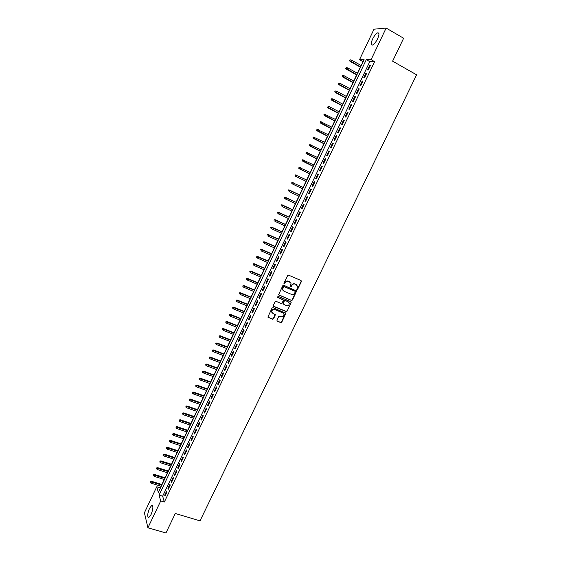<?xml version="1.0" encoding="UTF-8"?>
<svg xmlns="http://www.w3.org/2000/svg" width="561" height="561" viewBox="0 0 561 561"><rect width="100%" height="100%" fill="white"/><g stroke="black" fill="none" stroke-linecap="round" stroke-linejoin="round"><path stroke-width="0.84" d="M296.979 289.49L297.702 289.188L301.39 281.559L301.054 280.542L288.656 275.185L287.618 275.605L283.922 283.305L284.161 284.02L285.367 282.723C286.18 281.377 287.288 280.921 288.698 281.363L291.019 283.319L290.31 286.433L291.32 286.461L291.797 285.472C292.604 284.132 293.705 283.677 295.107 284.111L297.407 286.033L296.979 289.49M296.755 289.28L297.463 288.978L301.152 281.356L301.089 280.556M283.929 283.81L285.367 282.723M290.36 286.552L291.797 285.472M149.514 508.371L151.729 505.447C153.441 505.917 153.216 508.96 151.056 514.57L148.854 517.487C147.143 516.983 147.361 513.939 149.514 508.371M372.56 39.116C374.243 35.785 375.926 33.695 377.616 32.854C379.376 32.636 379.369 34.614 377.595 38.786C375.898 42.124 374.215 44.207 372.546 45.034C370.779 45.238 370.786 43.267 372.56 39.116M276.924 320.205L277.274 321.194L280.745 322.61L281.769 322.175L285.886 313.276L273.06 307.666L272.015 308.101L267.892 317.042L272.541 319.272L273.579 318.837L275.374 314.735L272.87 313.382L271.755 312.042C271.812 310.093 272.8 309.265 274.708 309.553L282.884 312.926L283.971 314.209C283.943 316.173 282.968 317.014 281.047 316.734L279.694 316.18L278.656 316.607L276.924 320.205M386.143 28.05L403.625 38.246L392.609 61.184L416.599 74.809L200.018 520.846L175.291 513.511L165.958 532.95L147.922 527.782L144.401 512.803L156.757 486.773L158.328 492.411L364.11 59.683L359.524 59.697L374.005 29.2L386.143 28.05L371.08 59.655L366.291 59.669L159.079 495.097L160.712 500.959L147.922 527.782M374.608 61.64L369.783 61.633L162.662 496.183L164.338 502.046L374.608 61.64L371.08 59.655M164.338 502.046L160.712 500.959M291.44 300.451L292.47 300.03L296.608 291.033L283.81 285.283L282.765 285.71L278.614 294.742L291.44 300.451L292.239 299.805L296.271 290.598M291.18 302.709L287.113 311.124L286.082 311.551L273.656 306.411L273.312 305.408L275.051 301.783L276.089 301.355L281.145 303.459L282.183 303.031L283.396 300.107L277.73 297.414L277.443 297.071L278.214 296.411L290.836 301.706L291.18 302.709L287.113 311.124M368.289 69.957L370.555 65.202L369.755 65.195L367.497 69.936L368.289 69.957M364.517 77.86L366.782 73.119L365.989 73.091L363.738 77.818L364.517 77.86M360.758 85.742L363.016 81.015L362.238 80.966L359.987 85.686L360.758 85.742M357.006 93.603L359.257 88.89L358.486 88.82L356.249 93.526L357.006 93.603M353.269 101.45L355.513 96.744L354.755 96.66L352.518 101.352L353.269 101.45M349.538 109.269L351.775 104.577L351.025 104.472L348.795 109.15L349.538 109.269M345.814 117.067L348.044 112.389L347.308 112.263L345.085 116.933L345.814 117.067M342.105 124.844L344.328 120.18L343.598 120.04L341.383 124.696L342.105 124.844M338.402 132.606L340.625 127.95L339.903 127.796L337.687 132.431L338.402 132.606M334.714 140.341L336.923 135.706L336.214 135.524L334.005 140.152L334.714 140.341M331.032 148.062L333.234 143.434L332.54 143.237L330.338 147.852L331.032 148.062M327.358 155.762L329.559 151.14L328.872 150.93L326.67 155.537L327.358 155.762M323.697 163.433L325.892 158.833L325.212 158.602L323.017 163.195L323.697 163.433M320.043 171.091L322.231 166.505L321.558 166.252L319.377 170.832L320.043 171.091M316.397 178.735L318.585 174.148L317.919 173.882L315.745 178.454L316.397 178.735M312.765 186.35L314.945 181.778L314.293 181.498L312.119 186.056L312.765 186.35M309.139 193.945L311.313 189.394L310.668 189.092L308.501 193.636L309.139 193.945L308.501 193.636M305.521 201.525L307.694 196.981L307.056 196.659L304.896 201.196L305.521 201.525M301.916 209.085L304.083 204.555L303.459 204.218L301.299 208.734L301.916 209.085M298.319 216.623L300.479 212.1L299.862 211.749L297.716 216.258L298.319 216.623M294.735 224.141L296.888 219.632L296.278 219.26L294.132 223.762L294.735 224.141M291.159 231.644L293.305 227.142L292.709 226.756L290.563 231.244L291.159 231.644M287.59 239.126L289.728 234.638L289.139 234.232L287.008 238.706L287.59 239.126M284.027 246.588L286.166 242.107L285.584 241.686L283.459 246.153L284.027 246.588M280.479 254.028L282.604 249.561L282.036 249.126L279.918 253.579L280.479 254.028M276.938 261.447L279.062 257.001L278.501 256.545L276.384 260.984L276.938 261.447M273.403 268.852L275.521 264.413L274.974 263.943L272.856 268.368L273.403 268.852M269.883 276.236L271.994 271.812L271.454 271.321L269.343 275.739L269.883 276.236M266.37 283.607L268.474 279.189L267.941 278.684L265.837 283.088L266.37 283.607M262.864 290.949L264.967 286.545L264.441 286.026L262.345 290.416L262.864 290.949M259.364 298.277L261.461 293.887L260.949 293.347L258.859 297.73L259.364 298.277M255.879 305.591L257.969 301.208L257.464 300.654L255.381 305.023L255.879 305.591M252.401 312.877L254.491 308.508L253.993 307.94L251.91 312.302L252.401 312.877M248.93 320.149L251.012 315.787L250.522 315.205L248.446 319.553L248.93 320.149M245.473 327.407L247.548 323.052L247.064 322.456L244.996 326.797L245.473 327.407M242.022 334.644L244.091 330.303L243.621 329.686L241.553 334.012L242.022 334.644M238.579 341.859L240.641 337.533L240.178 336.895L238.116 341.214L238.579 341.859M235.143 349.054L237.205 344.742L236.749 344.089L234.694 348.395L235.143 349.054M231.721 356.235L233.769 351.929L233.327 351.263L231.279 355.562L231.721 356.235M228.299 363.402L230.354 359.103L229.912 358.423L227.864 362.708L228.299 363.402M224.891 370.541L226.939 366.256L226.504 365.562L224.47 369.839L224.891 370.541M221.49 377.672L223.53 373.395L223.11 372.686L221.076 376.95L221.49 377.672M218.103 384.776L220.136 380.512L219.723 379.79L217.696 384.04L218.103 384.776M214.723 391.866L216.749 387.616L216.343 386.873L214.316 391.115L214.723 391.866M211.343 398.941L213.369 394.699L212.97 393.941L210.95 398.177L211.343 398.941M207.977 405.996L209.996 401.767L209.611 400.996L207.598 405.217L207.977 405.996M204.625 413.036L206.637 408.815L206.252 408.022L204.246 412.237L204.625 413.036M201.273 420.056L203.285 415.841L202.907 415.042L200.908 419.242L201.273 420.056M197.935 427.054L199.94 422.854L199.569 422.04L197.57 426.227L197.935 427.054M194.604 434.039L196.602 429.852L196.245 429.018L194.246 433.197L194.604 434.039M191.28 441.009L193.272 436.83L192.921 435.981L190.936 440.154L191.28 441.009M187.963 447.959L189.948 443.786L189.611 442.931L187.626 447.089L187.963 447.959M184.653 454.887L186.638 450.728L186.308 449.859L184.324 454.003L184.653 454.887M181.357 461.801L183.335 457.657L183.012 456.766L181.035 460.904L181.357 461.801M178.068 468.701L180.039 464.564L179.723 463.659L177.753 467.79L178.068 468.701M174.78 475.581L176.75 471.457L176.442 470.539L174.478 474.655L174.78 475.581M171.512 482.446L173.475 478.33L173.167 477.397L171.21 481.506L171.512 482.446M168.244 489.297L170.2 485.188L169.906 484.241L167.949 488.336L168.244 489.297M166.652 491.064L164.703 495.153L164.983 496.127L166.94 492.025L166.652 491.064M363.191 61.619L361.109 65.483M360.33 67.117L357.413 73.253M356.649 74.872L353.732 81.008M352.974 82.6L350.05 88.736M349.307 90.314L346.389 96.45M345.646 98.007L342.729 104.136M342 105.678L339.082 111.807M338.36 113.329L335.443 119.458M334.728 120.959L331.817 127.088M331.109 128.574L328.199 134.703M327.498 136.169L324.588 142.291M323.9 143.742L320.99 149.864M320.31 151.295L317.393 157.417M316.727 158.833L313.816 164.948M313.15 166.344L310.24 172.465M309.588 173.84L306.678 179.962M306.033 181.315L303.122 187.437M302.484 188.776L299.581 194.877M298.943 196.231L296.054 202.304M295.409 203.664L292.533 209.709M291.881 211.083L289.02 217.093M288.361 218.474L285.521 224.456M284.855 225.852L282.022 231.805M281.356 233.215L278.536 239.133M277.863 240.55L275.065 246.447M274.385 247.871L271.594 253.74M270.914 255.178L268.137 261.012M267.45 262.464L264.687 268.27M263.993 269.729L261.244 275.507M260.549 276.973L257.815 282.73M257.113 284.203L254.385 289.932M253.684 291.418L250.97 297.113M250.262 298.606L247.562 304.279M246.847 305.787L244.168 311.425M243.446 312.94L240.774 318.557M240.052 320.079L237.394 325.668M236.665 327.203L234.021 332.764M233.285 334.307L230.655 339.84M229.919 341.39L227.303 346.894M226.56 348.458L223.951 353.935M223.201 355.513L220.613 360.961M219.863 362.546L217.282 367.967M216.525 369.559L213.958 374.958M213.194 376.557L210.641 381.929M209.877 383.542L207.339 388.885M206.567 390.505L204.036 395.821M203.264 397.447L200.747 402.742M199.968 404.383L197.465 409.649M196.68 411.29L194.19 416.535M193.405 418.19L190.922 423.401M190.13 425.07L187.662 430.259M186.869 431.928L184.415 437.096M183.615 438.772L181.168 443.912M180.369 445.602L177.935 450.714M177.129 452.411L174.709 457.503M173.896 459.207L171.491 464.27M170.67 465.988L168.279 471.023M167.459 472.748L165.074 477.762M164.254 479.494L161.877 484.48M161.049 486.226L160.362 488.14M160.278 487.853L156.757 486.773M362.953 61.612L359.524 59.697M369.783 61.633L366.291 59.669M162.662 496.183L159.079 495.097M369.755 65.195L370.393 65.546M365.989 73.091L366.628 73.442M362.238 80.966L362.869 81.317M358.486 88.82L359.124 89.171M354.755 96.66L355.386 97.004M351.025 104.472L351.663 104.809M347.308 112.263L347.946 112.6M343.598 120.04L344.237 120.377M339.903 127.796L340.541 128.125M336.214 135.524L336.852 135.853M332.54 143.237L333.178 143.56M328.872 150.93L329.51 151.253M325.212 158.602L325.85 158.917M321.558 166.252L322.203 166.568M317.919 173.882L318.564 174.198M314.293 181.498L314.931 181.806M310.668 189.092L311.313 189.394M304.896 201.196L305.535 201.497M301.299 208.734L301.937 209.036M297.716 216.258L298.354 216.553M294.132 223.762L294.777 224.056M290.563 231.244L291.208 231.539M287.008 238.706L287.646 238.993M283.459 246.153L284.097 246.44M279.918 253.579L280.556 253.86M276.384 260.984L277.022 261.265M272.856 268.368L273.502 268.649M269.343 275.739L269.988 276.012M265.837 283.088L266.482 283.361M262.345 290.416L262.99 290.689M258.859 297.73L259.498 297.996M255.381 305.023L256.026 305.289M251.91 312.302L252.555 312.561M248.446 319.553L249.091 319.812M244.996 326.797L245.641 327.049M241.553 334.012L242.198 334.265M238.116 341.214L238.762 341.467M234.694 348.395L235.34 348.647M231.279 355.562L231.924 355.807M227.864 362.708L228.516 362.953M224.47 369.839L225.115 370.078M221.076 376.95L221.721 377.188M217.696 384.04L218.341 384.278M214.316 391.115L214.968 391.354M210.95 398.177L211.602 398.408M207.598 405.217L208.243 405.442M204.246 412.237L204.898 412.461M200.908 419.242L201.553 419.467M197.57 426.227L198.222 426.451M194.246 433.197L194.898 433.415M190.936 440.154L191.582 440.371M187.626 447.089L188.279 447.299M184.324 454.003L184.976 454.214M181.035 460.904L181.687 461.114M177.753 467.79L178.405 467.993M174.478 474.655L175.13 474.858M171.21 481.506L171.862 481.71M167.949 488.336L168.602 488.54M164.703 495.153L165.355 495.356M296.587 284.813L296.138 284.553M291.559 285.269C292.365 283.929 293.473 283.473 294.869 283.908L295.899 284.35M290.205 282.078L289.735 281.804M285.142 282.52C285.949 281.173 287.057 280.717 288.466 281.152L289.504 281.601M278.712 294.974L291.208 300.233M295.212 291.958L294.974 291.25L284.083 286.615L283.354 286.916L282.66 289.658L283.964 291.208L291.404 294.364C292.807 294.784 293.908 294.336 294.707 292.996L295.212 291.958M283.2 290.675L282.428 289.448L282.625 287.751L283.859 286.405L294.735 291.04M273.326 306.131L285.858 311.32L286.881 310.892M283.081 299.665L277.73 297.414M286.362 305.633C288.305 305.913 289.273 305.058 289.287 303.073L288.207 301.804L285.339 300.605L284.301 301.033L283.088 303.95L286.362 305.633M288.656 302.07L288.207 301.804M283.172 304.16L282.919 303.206L284.076 300.808L285.107 300.38L287.975 301.587M290.942 302.484L290.914 301.741M283.382 313.227L282.884 312.926M272.113 312.807L271.545 311.811C271.601 309.861 272.583 309.034 274.49 309.321L282.66 312.694M267.969 317.238L272.323 319.034L273.361 318.599L275.079 314.3M276.931 320.892L280.521 322.365L281.552 321.937L285.577 312.849M350.134 59.838L349.468 60.623L350.134 59.838L351.312 60.034L350.646 61.437L350.113 61.437L360.52 67.222M349.769 60.623L360.632 66.99M351.312 60.034L361.298 65.588M350.113 61.437L349.468 60.623M346.439 67.657L345.772 68.428L346.439 67.657L347.61 67.846L346.943 69.255L346.418 69.241L356.838 74.971M346.067 68.435L356.936 74.753M347.61 67.846L357.602 73.358M346.418 69.241L345.772 68.428M342.75 75.454L342.091 76.219L342.75 75.454L343.921 75.644L343.255 77.046L342.736 77.018L353.157 82.705M342.378 76.233L353.255 82.502M343.921 75.644L353.921 81.107M342.736 77.018L342.091 76.219M339.068 83.231L338.416 83.989L339.068 83.231L340.239 83.421L339.573 84.816L339.061 84.781L349.496 90.412M338.697 84.01L349.58 90.23M340.239 83.421L350.239 88.841M339.061 84.781L338.416 83.989M335.394 90.987L334.749 91.731L335.394 90.987L336.565 91.177L335.906 92.572L335.401 92.516L345.835 98.105M335.029 91.766L345.92 97.937M336.565 91.177L346.579 96.548M335.401 92.516L334.749 91.731M331.733 98.722L331.095 99.458L331.733 98.722L332.904 98.911L332.245 100.307L331.747 100.237L342.189 105.777M331.369 99.5L342.259 105.622M332.904 98.911L342.918 104.241M331.747 100.237L331.095 99.458M328.087 106.443L327.722 107.214L328.087 106.443L329.251 106.632L328.592 108.014L328.101 107.936L338.549 113.427M327.722 107.214L338.62 113.287M329.251 106.632L339.272 111.905M328.101 107.936L327.449 107.165M324.174 114.086L324.076 114.907L324.174 114.086L325.604 114.325L324.952 115.706L324.468 115.615L334.917 121.064M324.076 114.907L334.98 120.931M324.44 114.135L335.632 119.556M324.468 115.615L323.809 114.858M320.541 121.758L320.45 122.579L320.541 121.758L321.972 122.003L321.32 123.378L320.843 123.273L331.299 128.672M320.45 122.579L331.355 128.56M320.808 121.814L332.007 127.186M320.843 123.273L320.184 122.522M316.923 129.409L316.825 130.236L316.923 129.409L318.346 129.654L317.701 131.036L317.224 130.916L327.687 136.267M316.825 130.236L327.736 136.169M317.189 129.472L328.388 134.801M317.224 130.916L316.565 130.166M313.319 137.038L313.213 137.866L313.319 137.038L314.735 137.291L314.083 138.665L313.62 138.532L324.09 143.84M313.213 137.866L324.132 143.756M313.571 137.108L324.777 142.389M313.62 138.532L312.954 137.796M309.714 144.647L309.609 145.481L309.714 144.647L311.131 144.913L310.478 146.281L310.023 146.133L320.499 151.393M309.609 145.481L320.527 151.323M309.967 144.724L321.18 149.962M310.023 146.133L309.356 145.404M306.124 152.234L306.011 153.076L306.124 152.234L307.533 152.508L306.888 153.868L306.432 153.714L316.916 158.924M306.011 153.076L316.944 158.868M306.376 152.319L317.589 157.515M306.432 153.714L305.766 152.992M302.54 159.808L302.428 160.656L302.54 159.808L303.943 160.081L303.298 161.442L302.856 161.273L313.34 166.442M302.428 160.656L313.361 166.4M302.786 159.899L314.006 165.046M302.856 161.273L302.183 160.558M298.971 167.353L298.852 168.209L298.971 167.353L300.366 167.641L299.721 169.001L299.286 168.819L309.777 173.931M298.852 168.209L309.791 173.91M299.209 167.459L310.429 172.557M299.286 168.819L298.613 168.111M295.724 176.343L306.222 181.413L295.724 176.343L295.051 175.642L295.647 174.997L295.051 175.642M295.402 174.892L306.867 180.053M295.647 174.997L296.797 175.179L296.159 176.533L295.289 175.747M291.853 182.402L291.734 183.265L291.853 182.402L293.242 182.697L292.597 184.05L302.674 188.868M292.085 182.514L303.312 187.528M288.305 189.891L288.186 190.761L288.305 189.891L289.686 190.2L289.048 191.546L299.132 196.322M288.536 190.011L299.77 194.983L289.273 189.983M284.771 197.367L284.644 198.243L284.771 197.367L286.145 197.675L285.514 199.022L295.598 203.755M284.995 197.493L296.229 202.416M285.731 197.451L296.243 202.388M281.243 204.821L281.117 205.698L281.243 204.821L282.618 205.137L281.98 206.476L292.071 211.167M281.468 204.954L292.702 209.835M282.211 204.898L292.723 209.793M277.723 212.254L277.597 213.138L277.723 212.254L279.09 212.577L278.459 213.916L288.55 218.566M277.947 212.395L289.188 217.233M278.691 212.324L289.21 217.177M274.217 219.674L274.084 220.564L274.217 219.674L275.577 220.003L274.946 221.336L285.044 225.943M274.434 219.821L285.675 224.617M275.185 219.737L285.71 224.547M270.711 227.072L270.577 227.962L270.711 227.072L272.071 227.408L271.447 228.741L281.545 233.299M270.928 227.226L282.176 231.974M271.685 227.128L282.218 231.896M267.225 234.449L267.085 235.347L267.225 234.449L268.579 234.793L267.948 236.118L278.06 240.641M267.436 234.61L278.684 239.316M268.193 234.505L278.733 239.224M263.74 241.812L263.6 242.717L263.74 241.812L265.094 242.156L264.462 243.481L274.574 247.955M263.95 241.98L275.199 246.644M264.715 241.861L275.255 246.531M260.269 249.154L260.122 250.059L260.269 249.154L261.608 249.505L260.984 250.823L271.103 255.262M260.472 249.322L271.727 253.951M261.244 249.196L271.783 253.824M256.805 256.475L256.658 257.387L256.805 256.475L258.144 256.833L257.52 258.151L267.639 262.541M257.001 256.658L268.263 261.237M257.78 256.51L268.326 261.096M257.52 258.151L256.658 257.387M253.348 263.782L253.2 264.694L253.348 263.782L254.68 264.147L254.056 265.458L264.182 269.806M253.544 263.965L264.806 268.502M254.322 263.81L264.876 268.354M254.056 265.458L253.2 264.694M249.897 271.068L249.75 271.987L249.897 271.068L251.23 271.44L250.606 272.744L260.739 277.057M250.094 271.258L261.356 275.753M250.879 271.089L261.433 275.591M250.606 272.744L249.75 271.987M246.461 278.333L246.307 279.259L246.461 278.333L247.787 278.712L247.17 280.016L257.303 284.287M246.651 278.529L257.92 282.982M247.443 278.354L258.004 282.807M247.17 280.016L246.307 279.259M243.032 285.584L242.871 286.51L243.032 285.584L244.351 285.963L243.733 287.267L253.874 291.496M243.215 285.787L254.491 290.198M244.014 285.598L254.582 290.009M243.733 287.267L242.871 286.51M239.61 292.814L239.449 293.747L239.61 292.814L240.928 293.2L240.311 294.504L250.451 298.69M239.792 293.024L251.069 297.393M240.592 292.821L251.167 297.19M240.311 294.504L239.449 293.747M236.195 300.023L236.034 300.962L236.195 300.023L237.506 300.423L236.896 301.72L247.043 305.864M236.377 300.24L247.653 304.574M237.184 300.03L247.759 304.357M236.896 301.72L236.034 300.962M232.794 307.218L232.626 308.164L232.794 307.218L234.098 307.617L233.488 308.915L243.635 313.017M232.969 307.442L244.252 311.734M233.776 307.218L244.358 311.502M233.488 308.915L232.626 308.164M229.393 314.398L229.232 315.345L229.393 314.398L230.697 314.805L230.087 316.095L240.241 320.156M229.568 314.63L240.851 318.872M230.382 314.384L240.971 318.634M230.087 316.095L229.232 315.345M226.006 321.551L225.845 322.505L226.006 321.551L227.31 321.965L226.7 323.255L236.854 327.28M226.181 321.79L237.464 325.997M227.002 321.537L237.584 325.745M226.7 323.255L225.845 322.505M222.633 328.697L222.458 329.651L222.633 328.697L223.923 329.111L223.313 330.394L233.481 334.384M222.801 328.935L234.084 333.101M223.622 328.676L234.21 332.834M223.313 330.394L222.458 329.651M219.26 335.815L219.085 336.775L219.26 335.815L220.55 336.242L219.94 337.519L230.108 341.467M219.428 336.067L230.718 340.19M220.256 335.794L230.852 339.91M219.94 337.519L219.085 336.775M215.901 342.925L215.726 343.886L215.901 342.925L217.184 343.353L216.581 344.629L226.749 348.535M216.062 343.178L227.352 347.266M216.89 342.89L227.493 346.971M216.581 344.629L215.726 343.886M212.549 350.008L212.367 350.976L212.549 350.008L213.538 349.973L213.825 350.443L213.222 351.719L223.397 355.583M212.703 350.267L224 354.314M213.538 349.973L224.148 354.012M213.222 351.719L212.367 350.976M209.204 357.077L209.022 358.051L209.204 357.077L210.2 357.034L210.473 357.518L209.877 358.788L220.052 362.616M209.358 357.343L220.655 361.354M210.2 357.034L220.803 361.032M209.877 358.788L209.022 358.051M205.866 364.131L205.684 365.106L205.866 364.131L206.862 364.082L207.135 364.58L206.532 365.842L216.714 369.629M206.013 364.405L217.317 368.367M206.862 364.082L217.472 368.037M206.532 365.842L205.684 365.106M202.535 371.165L202.353 372.146L202.535 371.165L203.538 371.116L203.804 371.613L203.201 372.883L213.39 376.627M202.682 371.445L213.986 375.372M203.538 371.116L214.148 375.029M203.201 372.883L202.353 372.146M199.218 378.184L199.029 379.166L199.218 378.184L200.214 378.128L200.48 378.64L199.877 379.902L210.066 383.612M199.358 378.465L210.67 382.357M200.214 378.128L210.838 381.999M199.877 379.902L199.029 379.166M195.901 385.183L195.712 386.171L195.901 385.183L196.904 385.119L197.163 385.645L196.567 386.901L206.757 390.575M196.048 385.47L207.353 389.32M196.904 385.119L207.528 388.955M196.567 386.901L195.712 386.171M192.598 392.16L192.409 393.156L192.598 392.16L193.601 392.097L193.854 392.63L193.257 393.885L203.454 397.518M192.739 392.462L204.05 396.269M193.601 392.097L204.232 395.891M193.257 393.885L192.409 393.156M189.302 399.13L189.113 400.126L189.302 399.13L190.312 399.053L190.558 399.6L189.962 400.856L200.158 404.446M189.443 399.432L200.754 403.205M190.312 399.053L200.936 402.812M189.962 400.856L189.113 400.126M186.021 406.073L185.824 407.076L186.021 406.073L187.023 405.996L187.262 406.557L186.673 407.805L196.876 411.36M186.147 406.381L197.465 410.119M187.023 405.996L197.654 409.712M186.673 407.805L185.824 407.076M182.739 413.008L182.542 414.011L182.739 413.008L183.742 412.924L183.98 413.492L183.391 414.733L193.594 418.254M182.865 413.324L194.183 417.012M183.742 412.924L194.379 416.599M183.391 414.733L182.542 414.011M179.471 419.923L179.268 420.932L179.471 419.923L180.474 419.831L180.705 420.406L180.116 421.655L190.326 425.133M179.597 420.238L190.908 423.899M180.474 419.831L191.112 423.471M180.116 421.655L179.268 420.932M176.203 426.816L176 427.833L176.203 426.816L177.213 426.725L177.437 427.314L176.848 428.548L187.058 431.991M176.329 427.145L187.647 430.757M177.213 426.725L187.858 430.322M176.848 428.548L176 427.833M172.949 433.695L172.746 434.712L172.949 433.695L173.959 433.597L173.594 435.434L183.805 438.835M173.069 434.025L184.394 437.608M173.959 433.597L184.604 437.159M173.594 435.434L172.746 434.712M169.703 440.56L169.492 441.584L169.703 440.56L170.712 440.455L170.341 442.299L180.558 445.665M169.822 440.897L181.14 444.438M170.712 440.455L181.364 443.975M170.341 442.299L169.492 441.584M166.463 447.405L166.252 448.428L166.463 447.405L167.473 447.299L167.101 449.144L177.318 452.475M166.575 447.748L177.9 451.254M167.473 447.299L178.132 450.778M167.101 449.144L166.252 448.428M163.23 454.235L163.02 455.266L163.23 454.235L164.247 454.122L163.868 455.974L174.092 459.27M163.342 454.578L174.667 458.049M164.247 454.122L174.899 457.566M163.868 455.974L163.02 455.266M160.011 461.044L159.794 462.082L160.011 461.044L161.021 460.925L160.642 462.79L170.867 466.051M160.116 461.401L171.449 464.831M161.021 460.925L171.68 464.333M160.642 462.79L159.794 462.082M156.792 467.839L156.575 468.877L156.792 467.839L157.809 467.72L157.424 469.585L167.655 472.811M156.898 468.197L168.23 471.598M157.809 467.72L168.468 471.086M157.424 469.585L156.575 468.877M153.588 474.62L153.37 475.665L153.588 474.62L154.605 474.494L154.212 476.366L164.443 479.557M153.686 474.985L165.018 478.344M154.605 474.494L165.271 477.825M154.212 476.366L153.37 475.665M150.39 481.38L150.166 482.425L150.39 481.38L151.407 481.247L151.007 483.133L161.245 486.282M150.488 481.752L161.82 485.076M151.407 481.247L162.073 484.543M151.007 483.133L150.166 482.425M151.729 505.447L152.571 505.692M377.616 32.854L378.906 33.597"/></g></svg>
